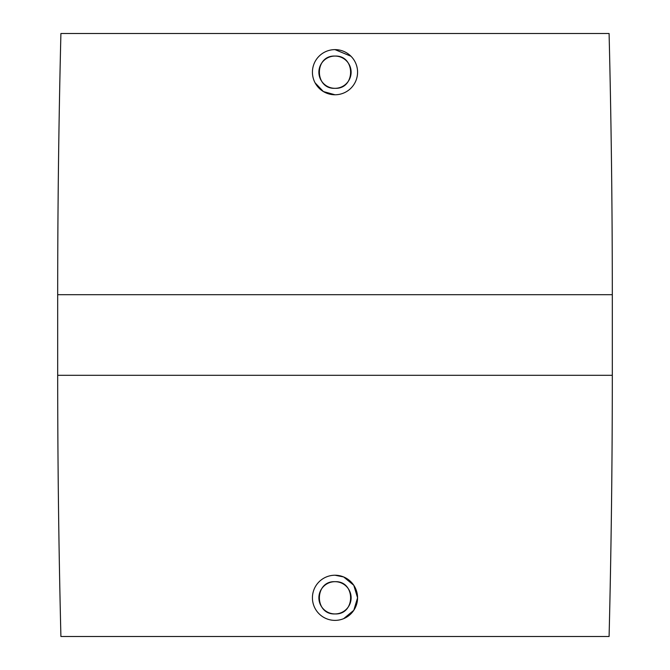 <?xml version="1.0" encoding="UTF-8"?>
<svg xmlns="http://www.w3.org/2000/svg" width="670" height="670" viewBox="0 0 670 670"><rect width="100%" height="100%" fill="white"/><g stroke="black" fill="none" stroke-linecap="round" stroke-linejoin="round"><path stroke-width="1" d="M335 88.314C314.213 89.328 314.188 55.091 335 56.071C355.803 55.074 355.795 89.328 335 88.314A16.122 16.122 0 0 1 318.878 72.193A16.122 16.122 0 0 1 335 56.071A16.122 16.122 0 0 1 351.122 72.193A16.122 16.122 0 0 1 335 88.314M335 49.622A22.571 22.571 0 0 1 357.571 72.193A22.571 22.571 0 0 1 335 94.772A22.571 22.571 0 0 1 312.429 72.193A22.571 22.571 0 0 1 335 49.622L350.963 56.23M335 94.772L323.392 91.555L315.101 82.854M609.089 33.5A10579.911 10579.911 0 0 1 612.313 294.691L612.313 375.309A10579.911 10579.911 0 0 1 609.089 636.5L60.911 636.5A10579.911 10579.911 0 0 1 57.687 375.309L57.687 294.691A10579.911 10579.911 0 0 1 60.911 33.5L609.089 33.5M335 575.229A22.571 22.571 0 0 1 357.571 597.808A22.571 22.571 0 0 1 335 620.378A22.571 22.571 0 0 1 312.429 597.808A22.571 22.571 0 0 1 335 575.229L343.601 576.937M343.677 576.962L353.777 585.279L357.571 597.791L353.785 610.32L343.677 618.644M335 581.686A16.122 16.122 0 0 1 351.122 597.808A16.122 16.122 0 0 1 335 613.929A16.122 16.122 0 0 1 318.878 597.808A16.122 16.122 0 0 1 335 581.686C355.795 580.681 355.803 614.926 335 613.929C314.197 614.926 314.197 580.689 335 581.686M612.313 294.691L57.687 294.691M612.313 375.309L57.687 375.309"/></g></svg>
